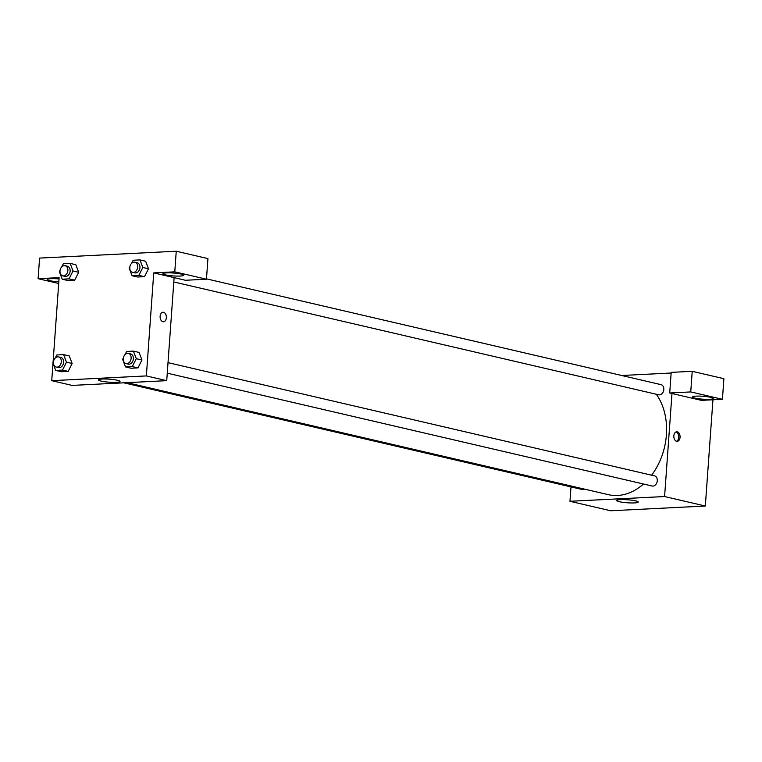 <?xml version="1.0" encoding="UTF-8"?>
<svg xmlns="http://www.w3.org/2000/svg" width="762" height="762" viewBox="0 0 762 762"><rect width="100%" height="100%" fill="white"/><g stroke="black" fill="none" stroke-linecap="round" stroke-linejoin="round"><path stroke-width="1.14" d="M712.918 400.145L705.326 506.025L610.705 510.769L569.966 501.282L571.005 486.889M619.277 501.691A10.83 1.505 4.1 0 1 616.668 500.51A10.83 1.505 4.1 0 1 627.574 499.777A10.83 1.505 4.1 0 1 638.261 502.053A10.83 1.505 4.1 0 1 631.174 502.958A10.83 1.505 4.1 0 1 619.277 501.691M671.979 393.506L701.392 400.355L722.424 399.298L690.743 391.925L669.712 392.982L671.979 393.506L664.588 496.538L705.326 506.025M664.588 496.538L569.966 501.282M677.285 431.844A4.782 3.124 -92.9 0 1 680.075 436.845A4.782 3.124 -92.9 0 1 677.18 441.341A4.782 3.124 -92.9 0 1 673.827 436.721A4.782 3.124 -92.9 0 1 676.704 431.787A4.782 3.124 -92.9 0 1 677.285 431.844M676.513 441.265A4.782 3.124 87.1 0 0 678.742 436.474A4.782 3.124 87.1 0 0 676.046 431.93M709.651 399.298A10.43 1.448 4.1 0 1 698.468 398.736A10.43 1.448 4.1 0 1 692.448 396.973A10.43 1.448 4.1 0 1 702.964 396.269A10.43 1.448 4.1 0 1 713.261 398.469A10.43 1.448 4.1 0 1 709.651 399.298M722.424 399.298L723.9 378.695L692.22 371.323L671.189 372.37L669.712 392.982M690.743 391.925L692.22 371.323M621.716 375.495L671.141 373.018M173.803 281.959L658.701 394.811A5.22 3.877 -76.9 0 0 663.826 389.534A5.22 3.877 -76.9 0 0 661.073 384.658L206.483 278.854M123.844 382.819L582.358 489.537A5.22 3.877 -76.9 0 0 584.664 489.156M167.269 373.18L652.167 486.032A5.22 3.877 -76.9 0 0 657.292 480.755A5.22 3.877 -76.9 0 0 654.529 475.869L168.021 362.645M651.596 475.193A59.112 43.977 -76.9 0 0 666.398 434.854A59.112 43.977 -76.9 0 0 656.282 394.249M127.054 382.657L608.314 494.662A59.112 43.977 -76.9 0 0 643.49 484.013M174.117 277.635L185.433 280.273L206.454 279.216L174.774 271.844L153.743 272.891L174.117 277.635L166.726 380.667L72.104 385.41L51.74 380.676L52.988 363.303M206.454 279.216L207.931 258.604L176.251 251.231L39.576 258.089L38.1 278.692L59.131 277.644L53.054 362.417M58.826 281.797A10.43 1.448 4.1 0 1 47.263 279.53A10.43 1.448 4.1 0 1 59.036 278.93M180.099 276.054A10.43 1.448 4.1 0 1 168.926 275.482A10.43 1.448 4.1 0 1 162.906 273.729A10.43 1.448 4.1 0 1 173.412 273.025A10.43 1.448 4.1 0 1 183.718 275.225A10.43 1.448 4.1 0 1 180.099 276.054M174.774 271.844L176.251 251.231M58.712 283.493L38.1 278.692M69.047 278.863L74.705 280.178L67.875 280.521L74.705 280.178L78.676 272.282L75.819 264.719L78.676 272.282L73.019 270.958L69.047 278.863L62.217 279.206L59.36 271.643L60.084 270.215M55.226 358.092L56.788 354.968L63.617 354.625L69.275 355.94L72.142 363.493L68.17 371.399L61.341 371.742L68.17 371.399L62.513 370.075L55.683 370.418L52.826 362.864L53.54 361.426M125.035 354.587L126.597 351.463L133.426 351.12L139.084 352.444L141.951 359.988L137.979 367.894L131.15 368.237L137.979 367.894L132.321 366.579L125.492 366.922L122.634 359.369L123.349 357.93M138.855 275.358L144.513 276.673L137.684 277.016L144.513 276.673L148.485 268.776L145.628 261.223L148.485 268.776L142.827 267.462L138.855 275.358L132.036 275.701L129.169 268.148L129.892 266.71M153.743 272.891L146.361 375.923L51.74 380.676M101.051 381.076A10.83 1.505 4.1 0 1 98.441 379.895A10.83 1.505 4.1 0 1 109.347 379.171A10.83 1.505 4.1 0 1 120.034 381.448A10.83 1.505 4.1 0 1 112.938 382.353A10.83 1.505 4.1 0 1 101.051 381.076M146.361 375.923L166.726 380.667M163.478 321.783A4.782 3.124 87.1 0 0 166.364 317.287A4.782 3.124 87.1 0 0 163.573 312.287A4.782 3.124 -92.9 0 1 166.373 317.287A4.782 3.124 -92.9 0 1 163.478 321.783A4.782 3.124 -92.9 0 1 160.115 317.163A4.782 3.124 -92.9 0 1 163.001 312.23A4.782 3.124 -92.9 0 1 163.582 312.287A4.782 3.124 87.1 0 0 163.001 312.23M133.426 351.12L136.293 358.683L132.321 366.579M126.016 363.579L128.283 364.103A5.22 3.877 -76.9 0 0 133.407 358.826A5.22 3.877 -76.9 0 0 130.645 353.939L128.378 353.416A5.22 3.877 -76.9 0 0 123.415 357.616A5.22 3.877 -76.9 0 0 126.016 363.579A5.22 3.877 -76.9 0 0 131.14 358.302A5.22 3.877 -76.9 0 0 128.378 353.416M139.084 352.444L141.951 359.997L136.293 358.683M125.492 366.922L131.15 368.237M63.617 354.625L66.484 362.179L62.513 370.075M56.207 367.074L58.474 367.598A5.22 3.877 -76.9 0 0 63.598 362.321A5.22 3.877 -76.9 0 0 60.836 357.445L58.569 356.921A5.22 3.877 -76.9 0 0 53.607 361.121A5.22 3.877 -76.9 0 0 56.207 367.074A5.22 3.877 -76.9 0 0 61.331 361.798A5.22 3.877 -76.9 0 0 58.569 356.921M69.275 355.94L72.142 363.493L66.484 362.179M55.683 370.418L61.341 371.742M131.569 263.366L133.14 260.252L139.97 259.909L142.827 267.462M132.55 272.358L134.817 272.882A5.22 3.877 -76.9 0 0 139.941 267.605A5.22 3.877 -76.9 0 0 137.179 262.728L134.922 262.195A5.22 3.877 -76.9 0 0 129.959 266.395A5.22 3.877 -76.9 0 0 132.55 272.358A5.22 3.877 -76.9 0 0 137.674 267.081A5.22 3.877 -76.9 0 0 134.922 262.195M139.97 259.909L145.628 261.223M132.036 275.701L137.684 277.016M61.76 266.871L63.332 263.747L70.161 263.404L73.019 270.958M62.741 275.854L65.008 276.387A5.22 3.877 -76.9 0 0 70.133 271.11A5.22 3.877 -76.9 0 0 67.37 266.224L65.113 265.7A5.22 3.877 -76.9 0 0 60.15 269.9A5.22 3.877 -76.9 0 0 62.741 275.854A5.22 3.877 -76.9 0 0 67.866 270.577A5.22 3.877 -76.9 0 0 65.113 265.7M70.161 263.404L75.819 264.719M62.217 279.206L67.875 280.521M706.403 490.976L706.345 491.861"/></g></svg>
